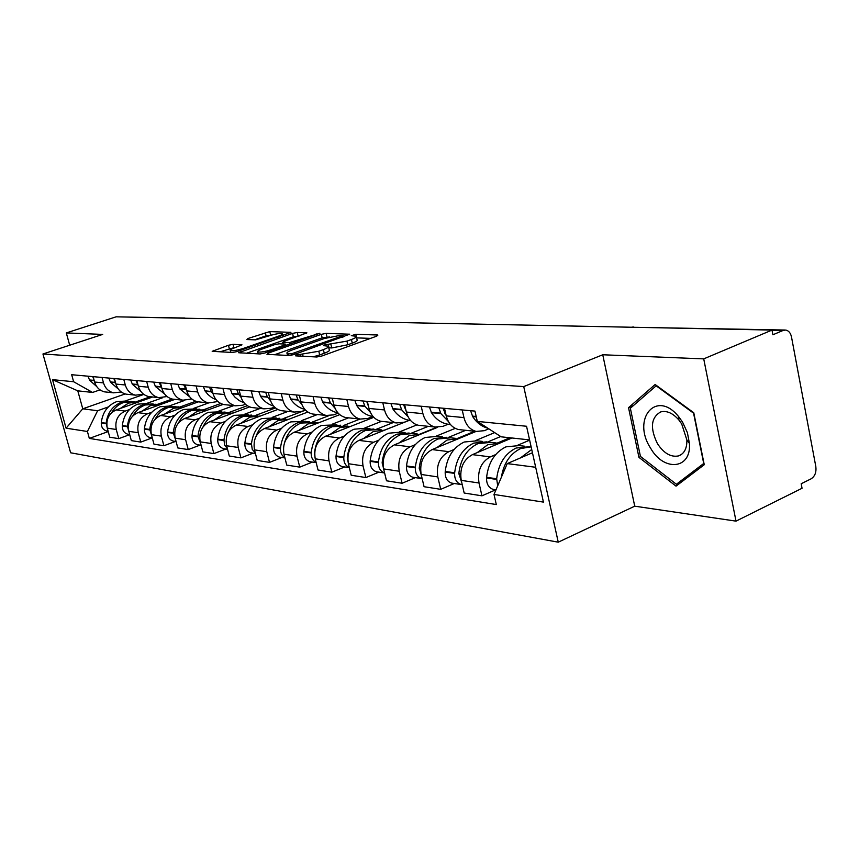 <?xml version="1.0" encoding="UTF-8"?>
<svg xmlns="http://www.w3.org/2000/svg" width="859" height="859" viewBox="0 0 859 859"><rect width="100%" height="100%" fill="white"/><g stroke="black" fill="none" stroke-linecap="round" stroke-linejoin="round"><path stroke-width="1.29" d="M296.43 355.025L295.646 355.862L316.767 357L321.91 355.98L376.736 336.137L377.616 334.999L355.787 334.312L351.288 335.708L356.206 336.223C356.979 336.943 355.39 338.038 351.417 339.52L346.929 341.13L324.67 344.91L323.575 345.651L328.363 346.198C329.137 346.939 327.472 348.078 323.36 349.613L318.786 351.256L296.43 355.025M233.004 344.341L228.451 345.264L212.184 351.331L232.521 352.491L237.202 351.546L290.922 332.347L269.78 331.606L248.047 338.478L246.887 339.53L255.52 339.874L268.738 335.944C275.299 333.904 279.798 333.152 282.235 333.7C282.761 334.248 281.398 335.107 278.144 336.288L243.827 348.26C237.181 350.343 232.66 351.106 230.276 350.526C229.761 349.946 231.211 349.044 234.625 347.82L241.97 344.824L233.004 344.341L233.863 347.68L220.044 351.825M602.75 354.767L634.737 506.176L736.013 521.134L703.725 358.879L602.75 354.767L523.732 386.593L42.95 353.983L102.683 334.409L66.304 332.927L116.137 316.821L772.005 330.081L772.896 334.774L783.161 330.425L772.026 330.2M703.725 358.879L772.005 330.081M268.126 353.167L266.956 354.327L289.204 355.519L294.197 354.531L349.677 334.205L326.119 333.378L321.32 334.344L268.126 353.167L268.448 354.413M260.084 353.962L238.609 352.738L292.554 333.41L297.214 332.465L306.91 332.852L284.275 341.259L282.708 342.258L289.322 342.612L319.924 333.238L264.916 352.995L260.084 353.962M736.013 521.134L802.048 488.266L801.189 483.746L811.143 478.807C814.912 476.348 816.479 472.289 815.835 466.641L791.493 336.953C790.591 332.948 788.68 330.651 785.749 330.049L783.161 330.425M634.737 506.176L558.253 542.179L70.621 452.779L42.95 353.983M66.304 332.927L69.697 345.221M124.695 316.992L184.921 318.023M488.792 428.834L484.326 430.681L476.23 431.433C470.045 429.747 465.954 425.13 463.957 417.592L462.196 409.947M511.943 437.993L472.418 454.636C463.237 459.78 459.501 468.359 461.24 480.374L479.011 482.994C477.282 470.807 481.04 462.099 490.296 456.881L495.654 454.604M517.548 445.295L529.638 440.162M479.011 482.994L481.963 495.826L495.772 489.77M444.5 408.347L446.251 415.885C448.237 423.315 452.306 427.868 458.448 429.532L461.401 429.854M461.24 480.374L464.171 493.023L481.963 495.826M448.205 424.206L442.943 426.332L434.998 427.041C428.909 425.398 424.894 420.931 422.918 413.641L421.178 406.243M454.282 483.51L440.71 489.329L437.8 476.917C436.071 465.127 439.765 456.709 448.849 451.673L454.11 449.493M475.65 440.527L494.655 432.614M404.643 404.75L406.371 412.041C408.326 419.235 412.32 423.648 418.354 425.269L421.264 425.581M476.133 431.422L432.131 449.579C423.1 454.54 419.45 462.829 421.168 474.458L424.067 486.709L440.71 489.329M409.389 420.201L404.224 422.263L396.407 422.929C390.426 421.339 386.464 417.002 384.521 409.947L382.803 402.785M415.434 477.636L402.098 483.252L399.22 471.226C397.513 459.801 401.121 451.662 410.054 446.809L415.208 444.704M436.393 436.061L455.227 428.373M367.308 401.389L369.016 408.454C370.948 415.412 374.878 419.697 380.816 421.275L383.662 421.576M437.553 427.353L394.378 444.844C385.508 449.633 381.922 457.654 383.629 468.928L386.496 480.793L402.098 483.252M372.967 416.454L367.888 418.44L360.211 419.085C354.337 417.528 350.44 413.319 348.529 406.479L346.832 399.542M378.969 472.139L365.87 477.55L363.024 465.889C361.338 454.819 364.882 446.938 373.654 442.245L378.712 440.216M399.532 431.862L416.959 424.872M332.283 398.232L333.968 405.072C335.869 411.837 339.734 415.981 345.565 417.517L348.367 417.818M409.582 420.223L358.922 440.399C350.214 445.016 346.703 452.8 348.378 463.72L351.213 475.242L365.87 477.55M338.167 413.147L333.743 414.854L326.195 415.455C320.428 413.941 316.595 409.861 314.705 403.225L313.041 396.493M344.695 466.963L331.821 472.182L329.018 460.864C327.343 450.127 330.812 442.482 339.434 437.95L344.395 435.996M364.86 427.922L381.525 421.35M299.351 395.258L301.004 401.905C302.883 408.465 306.695 412.492 312.418 413.995L315.178 414.285M373.794 417.313L325.561 436.211C317.014 440.678 313.567 448.226 315.232 458.835L318.023 470.013L331.821 472.182M305.417 410.022L301.595 411.472L294.175 412.052C288.506 410.57 284.737 406.608 282.879 400.154L281.226 393.626M312.397 462.088L299.759 467.135L296.989 456.14C295.335 445.714 298.739 438.294 307.2 433.902L312.064 432.013M332.197 424.196L348.571 417.839M268.33 392.456L269.962 398.909C271.82 405.287 275.556 409.206 281.183 410.666L283.899 410.956M339.756 414.661L294.122 432.26C285.725 436.597 282.343 443.92 283.996 454.228L286.745 465.084L299.759 467.135M274.547 407.048L271.261 408.283L263.981 408.841C258.409 407.391 254.704 403.537 252.868 397.266L251.247 390.92M281.935 457.493L269.511 462.378L266.773 451.684C265.141 441.547 268.48 434.343 276.791 430.091L281.569 428.265M301.359 420.695L317.454 414.532M239.06 389.814L240.681 396.096C242.496 402.291 246.179 406.103 251.708 407.531L254.371 407.81M307.833 412.03L264.443 428.544C256.186 432.743 252.879 439.851 254.5 449.869L257.217 460.435L269.511 462.378M245.416 404.224L242.603 405.265L235.441 405.802C229.965 404.385 226.325 400.638 224.521 394.539L222.921 388.365M253.126 453.144L240.928 457.868L238.233 447.475C236.612 437.607 239.897 430.617 248.058 426.483L252.739 424.711M272.196 417.377L288.033 411.397M211.4 387.323L212.989 393.433C214.793 399.456 218.401 403.161 223.845 404.568L226.454 404.847M277.844 409.453L236.375 425.022C228.269 429.092 225.015 436.007 226.626 445.757L229.299 456.043L240.928 457.868M217.875 401.54L208.447 402.925C203.068 401.55 199.481 397.889 197.699 391.962L196.131 385.949M225.863 449.032L213.87 453.616L211.217 443.491C209.628 433.881 212.839 427.084 220.86 423.068L225.455 421.361M244.59 414.231L260.159 408.433M185.222 384.961L186.79 390.909C188.561 396.772 192.115 400.391 197.463 401.754L200.029 402.033M249.647 406.908L209.789 421.683C201.822 425.645 198.633 432.367 200.222 441.859L202.864 451.877L213.87 453.616M191.804 398.984L182.87 400.197C177.577 398.855 174.055 395.29 172.294 389.514L170.748 383.662M200.018 445.123L188.239 449.579L185.619 439.711C184.041 430.359 187.198 423.734 195.079 419.836L199.599 418.172M218.401 411.246L233.712 405.62M160.408 382.727L161.943 388.515C163.693 394.227 167.183 397.76 172.444 399.091L174.968 399.36L137.859 412.653C130.3 416.304 127.272 422.521 128.807 431.325L131.33 440.613L140.769 442.106L138.235 432.721C136.699 423.82 139.738 417.538 147.351 413.845L151.71 412.277M223.136 404.396L184.578 418.516C176.75 422.37 173.615 428.92 175.182 438.165L177.792 447.936L188.239 449.579M167.076 396.547L158.593 397.62C153.385 396.3 149.917 392.821 148.188 387.194L146.664 381.482M175.483 441.419L163.897 445.746L161.32 436.125C159.763 427.009 162.866 420.556 170.608 416.765L175.043 415.155M193.543 408.422L208.565 402.946M136.839 380.601L138.363 386.239C140.081 391.811 143.517 395.258 148.682 396.568L151.173 396.826M198.343 401.851L160.633 415.509C152.934 419.256 149.863 425.634 151.409 434.665L153.976 444.178L163.897 445.746M143.593 394.217L135.518 395.161C130.407 393.873 126.992 390.48 125.296 384.982L123.782 379.42M169.899 405.727L184.588 400.444M152.161 437.897L140.769 442.106M114.451 378.583L115.944 384.08C117.64 389.524 121.022 392.885 126.101 394.163L128.539 394.421M121.269 391.994L113.571 392.831C108.535 391.564 105.185 388.247 103.51 382.889L102.028 377.455M129.709 434.643L118.767 438.638L116.255 429.479C114.741 420.792 117.726 414.661 125.221 411.074L129.494 409.55M147.394 403.172L162.394 397.824M93.137 376.661L94.608 382.03C96.272 387.334 99.612 390.62 104.605 391.876L106.999 392.123M152.655 396.987L116.169 409.936C108.739 413.49 105.775 419.557 107.278 428.147L109.769 437.22L118.767 438.638M529.584 439.905L501.184 436.823L477.303 421.415L474.941 411.096L71.673 374.717L73.616 381.729L92.568 392.445L77.782 390.834L82.765 408.809L97.604 410.731L108.331 406.941M532.44 452.757L507.229 463.602L535.672 467.275M477.303 421.415L526.546 426.257L543.436 502.107L494 494.451L507.229 463.602M97.604 410.731L87.414 431.486L89.325 438.401L496.309 504.566L494 494.451M87.414 431.486L66.089 428.179L52.517 379.657L73.616 381.729M523.732 386.593L558.253 542.179M638.946 457.375L676.033 486.14L704.251 464.73L693.771 412.749L655.138 384.51L628.541 407.671L638.946 457.375L640.674 456.601M125.199 393.937L82.765 408.809L66.089 428.179M100.009 389.868L92.568 392.445M125.94 400.724L143.85 394.41M108.223 431.572L89.325 438.401M77.782 390.834L52.517 379.657M633.394 405.588L628.541 407.671M313.256 356.807L319.688 354.917L318.786 351.256M328.514 346.832L329.255 349.828C330.028 350.579 328.363 351.728 324.262 353.264L319.688 354.917M356.367 336.868L357.076 339.831C357.849 340.551 356.26 341.657 352.297 343.138L347.809 344.76L331.778 347.949L328.761 347.82M370.583 338.371L356.614 337.888M329.631 336.953L322.179 337.823L274.558 354.735M291.362 353.876L343.213 335.568L339.981 335.407L324.326 338.532L292.178 349.978C288.033 351.503 286.326 352.641 287.046 353.393L291.362 353.876L291.706 355.229M246.565 353.242L293.391 336.792L292.554 333.41M299.48 335.912L293.391 336.792M261.995 349.087C258.559 350.343 257.12 351.267 257.668 351.868C260.202 352.491 264.873 351.718 271.712 349.559L284.104 345.189L285.209 344.062L279.068 343.804L274.322 344.76L261.995 349.087M234.861 347.734L233.863 347.68M271.992 334.956L266.097 335.826L254.532 339.842M283.545 335.354L282.632 335.321M524.785 446.229L519.083 445.585L505.951 446.852C494.838 452.306 488.384 462.464 486.602 477.325L486.548 477.969C486.43 483.907 488.588 487.708 493.012 489.351L494.58 489.587M529.305 446.744L516.13 448.033C504.974 453.541 498.488 463.785 496.685 478.764L497.683 485.861M501.388 477.239C503.707 463.216 510.128 453.659 520.64 448.559L531.12 446.83M531.721 449.493L520.436 457.922M470.592 410.699L472.697 416.604C476.638 422.714 481.674 426.579 487.815 428.201M530.991 446.251L529.81 446.755M682.572 422.134L678.782 416.83C656.587 388.794 631.311 418.73 650.585 448.151C663.857 471.945 691.516 469.411 689.412 443.384L687.372 432.582L682.572 422.134M681.713 423.981L678.868 419.976C672.865 413.147 666.842 410.441 660.807 411.869C650.939 417.431 649.834 428.04 657.468 443.684C663.824 453.284 670.815 457.375 678.438 455.936C684.215 453.863 687.028 448.548 686.878 439.991L681.713 423.981M676.387 484.261L640.438 456.408L630.356 408.24L656.158 385.809L693.567 413.179L703.714 463.484L676.387 484.261L681.949 481.641M482.264 441.386L477.153 440.807L464.236 442.009C453.316 447.271 446.981 457.085 445.241 471.451L445.187 472.063C445.08 477.819 447.206 481.491 451.566 483.091L453.101 483.327M486.602 441.87L473.749 443.115C462.786 448.419 456.419 458.309 454.669 472.783L454.626 473.406C454.508 479.204 456.644 482.908 461.015 484.519L462.249 484.734M461.906 483.241L458.846 473.384C460.607 458.856 466.985 448.935 477.969 443.609L490.961 442.374L496.255 442.986M499.466 443.244L487.697 444.737L477.271 452.586M446.208 415.681L442.965 408.208M438.809 407.832L440.882 413.587L448.398 421.522M429.425 406.994L431.497 412.696C435.524 418.827 440.678 422.617 446.97 424.078L450.47 424.539M500.711 436.512L487.805 441.913M509.881 437.768L497.393 443.019M442.449 436.855L437.865 436.329L425.162 437.478C414.425 442.546 408.218 452.038 406.522 465.943L406.468 466.544C406.371 472.106 408.465 475.671 412.749 477.239L414.263 477.464M446.626 437.306L434.085 438.509C423.304 443.631 417.066 453.187 415.359 467.199L415.305 467.801C415.208 473.416 417.313 477.003 421.608 478.57L422.166 478.699M421.694 476.681L419.267 467.758C420.985 453.702 427.234 444.103 438.036 438.97L450.803 437.811L455.56 438.348M458.717 438.605L447.142 440.023L436.909 447.603M406.114 410.956L403.58 404.664M399.682 404.31L401.733 409.883L408.122 416.84M390.899 403.515L392.939 409.045C396.912 414.972 401.98 418.655 408.165 420.083L410.548 420.448M465.685 430.305L448.387 437.414M474.759 431.272L457.385 438.434M405.094 432.603L400.981 432.131L388.493 433.215C377.939 438.122 371.84 447.303 370.197 460.778L370.154 461.358C370.057 466.759 372.119 470.217 376.339 471.741L377.82 471.967M409.109 433.033L396.869 434.192C386.271 439.132 380.15 448.387 378.486 461.959L378.443 462.539C378.347 467.951 380.397 471.43 384.607 472.987L376.339 471.741M383.984 470.41L382.169 462.486C383.833 448.87 389.965 439.583 400.573 434.622L413.136 433.516L417.399 433.999M420.502 434.257L409.131 435.61L399.081 442.933M368.543 406.511L366.675 401.325M363.024 401.003L364.742 405.942L370.422 412.438M354.778 400.262L356.786 405.62C360.694 411.375 365.687 414.94 371.764 416.336L373.107 416.572M428.34 426.332L411.321 433.194M436.716 427.31L419.793 434.16M369.971 428.598L366.278 428.179L354.005 429.221C343.632 433.956 337.651 442.857 336.052 455.925L336.009 456.494C335.923 461.723 337.952 465.084 342.097 466.566L343.557 466.791M373.848 429.006L361.886 430.134C351.481 434.912 345.468 443.878 343.858 457.042L343.804 457.6C343.686 462.539 345.522 465.868 349.323 467.564M348.518 464.289L347.304 457.525C348.926 444.328 354.95 435.33 365.376 430.542L377.724 429.479L381.557 429.919M384.596 430.176L373.418 431.465L363.55 438.552M328.589 397.9L330.286 402.688L335.053 408.304M320.837 397.191L322.823 402.399C326.656 407.982 331.563 411.45 337.544 412.803L337.941 412.889M393.197 422.596L376.435 429.242M403.44 422.671L384.413 430.144M333.271 402.27L332.025 398.2M336.889 424.829L321.513 425.441C311.323 430.037 305.45 438.67 303.893 451.362L303.85 451.898C303.764 456.988 305.761 460.252 309.841 461.702L311.28 461.917M340.636 425.216L328.943 426.311C318.721 430.928 312.816 439.625 311.248 452.403L311.205 452.951C311.065 457.471 312.708 460.628 316.133 462.432M315.038 457.954L314.501 452.865C316.08 440.055 321.985 431.325 332.229 426.687L347.809 426.075M350.794 426.322L339.81 427.567L330.124 434.418M296.194 394.968L297.858 399.628L301.82 404.406M288.882 394.313L290.836 399.371C294.497 404.632 299.157 407.971 304.827 409.378M360.05 419.063L343.525 425.516M299.898 397.459L299.533 395.988M305.686 421.275L290.847 421.887C280.839 426.332 275.073 434.718 273.549 447.045L273.506 447.571C273.441 452.51 275.406 455.689 279.411 457.106L280.818 457.321M309.294 421.64L297.869 422.703C287.819 427.181 282.031 435.62 280.496 448.033L280.453 448.57C280.302 452.693 281.763 455.689 284.834 457.557M284.522 442.761C287.314 433.076 292.801 426.504 300.972 423.058L315.983 422.456M318.914 422.692L308.123 423.895L298.61 430.531M265.656 392.219L267.299 396.74L270.531 400.756M258.763 391.597L260.685 396.504C264.078 401.346 268.384 404.525 273.602 406.039M328.696 415.756L312.44 422.005M276.19 417.914L261.866 418.526C252.031 422.832 246.372 430.982 244.879 442.965L244.836 443.491C244.772 448.291 246.705 451.383 250.645 452.768L252.031 452.972M279.68 418.269L268.502 419.289C258.634 423.637 252.943 431.841 251.451 443.899L252.245 449.375L255.284 452.918M255.982 436.458C259.031 428.201 264.185 422.585 271.444 419.632L285.929 419.031M288.807 419.267L278.198 420.416L268.856 426.859M236.816 389.621L238.437 394.023L241.035 397.309M230.298 389.03L231.919 393.401L235.055 397.245L239.307 400.638L244.106 402.85M305.536 410.151L283.041 418.687M248.262 414.736L234.421 415.337C224.757 419.525 219.206 427.449 217.746 439.11L217.714 439.615C217.649 444.286 219.55 447.303 223.426 448.656L224.79 448.86M251.655 415.069L240.713 416.067C231.007 420.287 225.423 428.254 223.963 440.001L224.65 445.08L227.334 448.505M228.827 431.368C231.941 424.024 236.837 419.042 243.494 416.39L257.496 415.788M260.32 416.024L249.894 417.13L240.713 423.39M209.542 387.151L211.142 391.446L213.172 394.077M203.379 386.604L204.968 390.856L207.889 394.431L211.797 397.631L216.21 399.811M275.535 407.928L255.22 415.531M221.794 411.719L208.404 412.32C198.912 416.39 193.447 424.099 192.029 435.459L191.987 435.942C191.933 440.495 193.812 443.437 197.613 444.758L198.955 444.962M225.079 412.041L214.374 413.007C204.839 417.109 199.352 424.872 197.924 436.297L200.866 444.296M203.025 426.912C206.139 420.266 210.799 415.735 217.016 413.319L230.556 412.717M233.326 412.954L223.082 414.017L214.063 420.094M183.719 384.832L186.822 391.028M177.867 384.295L179.703 388.826L189.775 396.912M247.317 405.695L228.87 412.524M196.679 408.863L183.708 409.453C174.366 413.404 169.008 420.921 167.623 431.991L167.58 432.464C167.526 436.898 169.373 439.765 173.121 441.064L174.441 441.268M199.857 409.174L189.377 410.108C180.003 414.092 174.613 421.651 173.217 432.786L175.741 440.259M178.479 422.907C181.571 416.808 186.038 412.642 191.879 410.398L204.99 409.807M207.717 410.044L197.645 411.064L188.787 416.98M159.216 382.62L161.846 388.15M153.664 382.115L155.468 386.529L164.703 394.141M220.763 403.483L203.83 409.679M171.145 405.953L160.225 406.726C151.044 410.57 145.772 417.893 144.419 428.695L144.376 429.156C144.333 433.484 146.148 436.286 149.831 437.553L151.13 437.746M175.891 406.436L165.615 407.349C156.392 411.225 151.109 418.591 149.745 429.446L151.871 436.393M155.114 419.235C158.163 413.587 162.458 409.722 167.999 407.628L178.973 406.844M183.386 407.273L173.475 408.261L164.767 414.017M135.937 380.516L138.138 385.412M130.665 380.043L132.436 384.349L140.897 391.489M195.766 401.271L180.014 406.962M148.607 403.386L137.87 404.127C128.839 407.875 123.664 415.015 122.343 425.549L122.3 426.01C122.257 430.23 124.04 432.957 127.669 434.203L128.947 434.396M153.074 403.837L143.002 404.729C133.94 408.497 128.743 415.681 127.411 426.268L129.161 432.668M132.855 415.842C135.851 410.57 139.996 406.951 145.278 404.986L156.07 404.235M160.236 404.632L150.486 405.598L141.928 411.193M113.807 378.518L115.589 382.792M108.782 378.067L110.532 382.276L118.252 388.944M172.24 399.048L157.347 404.385M127.132 400.938L116.566 401.658C107.686 405.308 102.597 412.277 101.308 422.564L101.265 423.004C101.222 427.127 102.983 429.801 106.548 431.014L107.805 431.207M131.33 401.368L121.463 402.227C112.55 405.899 107.439 412.911 106.14 423.251L107.525 429.049M111.638 412.685C114.58 407.735 118.574 404.331 123.632 402.474L134.251 401.754M138.181 402.13L128.603 403.054L120.185 408.508M92.729 376.618L94.136 380.301M87.94 376.188L89.669 380.29L96.691 386.518M150.346 396.74L135.776 401.905M128.807 431.325L138.235 432.721M151.409 434.665L161.32 436.125M175.182 438.165L185.619 439.711M200.222 441.859L211.217 443.491M226.626 445.757L238.233 447.475M254.5 449.869L266.773 451.684M283.996 454.228L296.989 456.14M315.232 458.835L329.018 460.864M348.378 463.72L363.024 465.889M383.629 468.928L399.22 471.226M421.168 474.458L437.8 476.917M107.278 428.147L116.255 429.479M116.169 409.936L125.221 411.074M137.859 412.653L147.351 413.845M115.944 384.08L125.296 384.982M160.633 415.509L170.608 416.765M138.363 386.239L148.188 387.194M184.578 418.516L195.079 419.836M161.943 388.515L172.294 389.514M209.789 421.683L220.86 423.068M186.79 390.909L197.699 391.962M236.375 425.022L248.058 426.483M212.989 393.433L224.521 394.539M264.443 428.544L276.791 430.091M240.681 396.096L252.868 397.266M294.122 432.26L307.2 433.902M269.962 398.909L282.879 400.154M325.561 436.211L339.434 437.95M301.004 401.905L314.705 403.225M358.922 440.399L373.654 442.245M333.968 405.072L348.529 406.479M394.378 444.844L410.054 446.809M369.016 408.454L384.521 409.947M432.131 449.579L448.849 451.673M406.371 412.041L422.918 413.641M472.418 454.636L490.296 456.881M446.251 415.885L463.957 417.592M94.608 382.03L103.51 382.889M186.854 318.249L183.966 318.195M784.696 330.028L632.02 327.247M303.087 356.26L302.636 354.466M324.262 353.264L323.36 349.613M329.04 347.82L328.159 344.212M331.778 347.949L330.887 344.33M347.809 344.76L346.929 341.13M352.297 343.138L351.417 339.52M356.26 336.266L355.787 334.312M377.777 335.686L377.616 334.999M300.392 356.12L299.941 354.327M322.179 337.823L321.32 334.344M326.978 336.857L326.119 333.378M349.291 334.742L349.13 334.097M295.099 354.209L294.852 353.189M342.408 337.276L342.172 336.277M289.032 355.508L288.581 353.736M240.563 352.92L240.252 351.707M298.052 335.858L297.214 332.465M306.566 333.324L306.427 332.755M283.588 343.997L283.169 342.354M289.73 344.223L289.322 342.612M294.347 342.591L294.111 341.657M316.466 334.774L316.23 333.84M271.949 350.515L271.712 349.559M284.34 346.134L284.104 345.189M244.053 349.151L243.827 348.26M278.359 337.168L278.144 336.288M248.326 339.595L248.047 338.478M266.097 335.826L265.27 332.519M270.617 334.903L269.78 331.606M290.6 332.798L290.46 332.25M214.138 351.503L213.827 350.322M229.31 348.604L228.451 345.264M486.548 477.969L496.631 479.408M472.375 416.11L476.165 416.465M486.602 477.325L496.685 478.764M472.697 416.604L476.283 416.948M445.187 472.063L454.626 473.406M458.803 474.007L460.628 474.265M458.846 473.384L460.649 473.642M445.048 413.984L445.832 414.059M444.737 413.501L445.724 413.598M431.186 412.223L440.57 413.104M445.241 471.451L454.669 472.783M431.497 412.696L440.882 413.587M406.468 466.544L415.305 467.801M419.224 468.359L420.556 468.552M419.267 467.758L420.588 467.94M392.638 408.583L401.432 409.41M406.522 465.943L415.359 467.199M392.939 409.045L401.733 409.883M370.154 461.358L378.443 462.539M382.115 463.065L383.028 463.194M382.169 462.486L383.05 462.604M356.485 405.169L364.742 405.942M370.197 460.778L378.486 461.959M356.786 405.62L365.043 406.404M336.009 456.494L343.804 457.6M322.522 401.958L330.286 402.688M336.052 455.925L343.858 457.042M322.823 402.399L330.575 403.129M303.85 451.898L311.205 452.951M290.546 398.941L297.858 399.628M303.893 451.362L311.248 452.403M290.836 399.371L298.148 400.058M273.506 447.571L280.453 448.57M260.395 396.096L267.299 396.74M273.549 447.045L280.496 448.033M260.685 396.504L267.578 397.159M244.836 443.491L251.408 444.425M231.919 393.401L238.437 394.023M244.879 442.965L251.451 443.899M232.198 393.809L238.716 394.421M217.714 439.615L223.931 440.506M204.968 390.856L211.142 391.446M217.746 439.11L223.963 440.001M205.237 391.253L211.411 391.833M191.987 435.942L197.892 436.791M179.434 388.451L185.286 388.998M192.029 435.459L197.924 436.297M179.703 388.826L185.555 389.385M167.58 432.464L173.185 433.258M155.2 386.163L160.762 386.679M167.623 431.991L173.217 432.786M155.468 386.529L161.03 387.055M144.376 429.156L149.702 429.919M132.179 383.984L137.461 384.488M144.419 428.695L149.745 429.446M132.436 384.349L137.73 384.853M122.3 426.01L127.368 426.73M110.274 381.922L115.31 382.395M122.343 425.549L127.411 426.268M110.532 382.276L115.568 382.749M101.265 423.004L106.097 423.691M89.411 379.946L94.168 380.397M101.308 422.564L106.14 423.251M89.669 380.29L94.254 380.73M104.605 391.876L113.571 392.831M458.448 429.532L476.23 431.433M418.354 425.269L434.998 427.041M380.816 421.275L396.407 422.929M345.565 417.517L360.211 419.085M312.418 413.995L326.195 415.455M281.183 410.666L294.175 412.052M251.708 407.531L263.981 408.841M223.845 404.568L235.441 405.802M197.463 401.754L208.447 402.925M172.444 399.091L182.87 400.197M148.682 396.568L158.593 397.62M126.101 394.163L135.518 395.161M633.405 326.989L631.419 327.236M343.536 336.878L343.246 335.708M287.55 355.433L287.046 353.393M283.137 343.976L282.708 342.258M258.172 353.865L257.668 351.868M286.015 345.543L285.714 344.33M230.76 352.394L230.276 350.526M282.718 335.644L282.332 334.119M493.012 489.351L495.997 489.802M678.868 419.976L678.782 416.83M681.037 454.744L678.438 455.936M686.878 439.991L689.412 443.384M451.566 483.091L461.015 484.519M446.97 424.078L450.374 424.421M412.749 477.239L421.608 478.57M408.165 420.083L410.43 420.309M371.764 416.336L373.01 416.465M342.097 466.566L349.355 467.672M309.841 461.702L316.187 462.657M279.411 457.106L284.941 457.944M250.645 452.768L255.434 453.488M223.426 448.656L227.538 449.278M197.613 444.758L201.124 445.295M173.121 441.064L176.074 441.515M149.831 437.553L152.29 437.918M127.669 434.203L129.666 434.504M106.548 431.014L108.137 431.25"/></g></svg>
